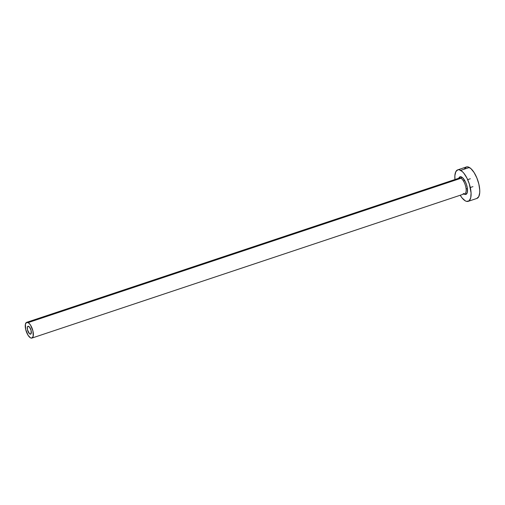 <?xml version="1.0" encoding="UTF-8"?>
<svg xmlns="http://www.w3.org/2000/svg" width="505" height="505" viewBox="0 0 505 505"><rect width="100%" height="100%" fill="white"/><g stroke="black" fill="none" stroke-linecap="round" stroke-linejoin="round"><path stroke-width="0.76" d="M28.735 326.394A4.147 1.641 71.6 0 1 31.102 330.51A4.147 1.641 71.6 0 1 30.616 334.14A4.147 1.641 71.6 0 1 29.877 334.013L31.133 333.59L29.877 334.013L29.486 333.723L27.497 329.847L27.365 327.158L28.034 326.262L29.53 327.114L31.114 330.56L31.089 333.691L29.877 334.013A4.147 1.641 71.6 0 1 27.51 329.898A4.147 1.641 71.6 0 1 27.996 326.268A4.147 1.641 71.6 0 1 28.735 326.394M463.236 193.497A8.295 3.283 -108.4 0 0 465.105 193.548A8.295 3.283 -108.4 0 0 465.553 185.973A8.295 3.283 -108.4 0 0 460.958 178.265A0.997 0.833 119.8 0 0 461.69 177.066A9.292 3.674 71.6 0 1 467.346 188.1A9.292 3.674 71.6 0 1 464.24 194.122L464.019 193.983M31.929 338.072L464.72 193.75A8.295 3.283 -108.4 0 0 465.686 186.496A8.295 3.283 -108.4 0 0 460.958 178.265A8.295 3.283 -108.4 0 0 459.474 178.012L26.683 322.335A8.295 3.283 71.6 0 1 28.166 322.588L460.958 178.265L28.166 322.588A8.295 3.283 71.6 0 1 32.894 330.819A8.295 3.283 71.6 0 1 31.929 338.072A8.295 3.283 71.6 0 1 30.445 337.82A8.295 3.283 71.6 0 1 25.717 329.588A8.295 3.283 71.6 0 1 26.683 322.335M468.211 201.331L476.884 198.44A16.589 6.565 -108.4 0 0 478.816 183.927A16.589 6.565 -108.4 0 0 469.36 167.471A16.589 6.565 -108.4 0 0 466.393 166.959L457.719 169.857A16.589 6.565 71.6 0 1 460.686 170.362L469.36 167.471L460.686 170.362A16.589 6.565 71.6 0 1 470.142 186.818A16.589 6.565 71.6 0 1 468.211 201.331A16.589 6.565 71.6 0 1 465.244 200.826A16.589 6.565 71.6 0 1 460.2 195.258L462.075 197.947L465.244 200.826L466.721 201.407L469.202 200.744L470.729 197.777L471.077 192.954L469.315 183.902L466.885 177.994L463.855 173.234L462.258 171.53L459.209 169.781L457.871 169.806L455.826 171.656L454.872 175.626L454.948 179.521A16.589 6.565 71.6 0 1 457.719 169.857M458.616 178.77L460.112 176.756L462.567 177.716L465.162 181.333L466.519 184.647L467.346 188.1L467.314 192.418L465.818 194.431L464.24 194.122M476.733 198.484L478.778 196.634L479.731 192.67L479.75 190.063L478.86 184.123L476.872 177.962L474.088 172.527L470.931 168.638L467.882 166.89L466.544 166.915L464.499 168.765M30.445 337.82L31.853 338.098L33.191 336.298L32.92 330.914L30.534 325.119L28.955 323.175L26.759 322.31L25.42 324.109L25.692 329.494L28.078 335.295L30.445 337.82M458.774 178.246A9.292 3.674 71.6 0 1 461.69 177.066A0.997 0.833 -60.2 0 1 460.958 178.265A8.295 3.283 -108.4 0 0 459.089 178.214M466.102 188.92L467.396 188.485M470.306 187.519L472.951 186.635M463.483 181.049L464.77 180.62M467.68 179.647L470.325 178.764"/></g></svg>
